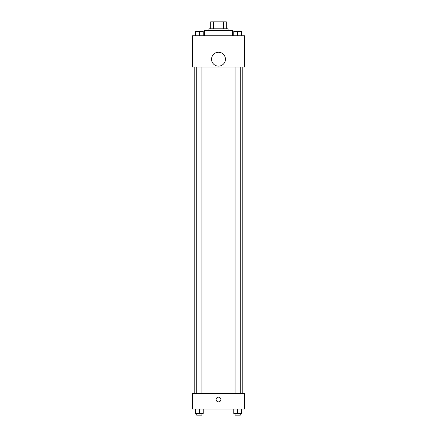 <?xml version="1.0" encoding="UTF-8"?>
<svg xmlns="http://www.w3.org/2000/svg" width="437" height="437" viewBox="0 0 437 437"><rect width="100%" height="100%" fill="white"/><g stroke="black" fill="none" stroke-linecap="round" stroke-linejoin="round"><path stroke-width="0.66" d="M213.403 28.798L213.403 21.85L210.689 21.85L210.689 28.798L210.689 21.85M213.403 21.85L226.311 21.85L226.311 28.798M223.597 28.798L223.597 21.85M208.952 30.53L208.952 28.798L228.048 28.798L228.048 30.53M232.391 35.741L232.391 30.53L204.609 30.53L204.609 35.741M192.455 35.741L244.545 35.741L244.545 66.998L192.455 66.998L192.455 35.741M218.5 66.129A6.948 6.948 0 0 1 212.486 55.712A6.948 6.948 0 0 1 224.514 55.712A6.948 6.948 0 0 1 218.5 66.129M192.455 393.442L244.545 393.442L244.545 409.07L192.455 409.07L192.455 393.442M218.5 401.909A2.387 2.387 0 0 1 216.43 398.331A2.387 2.387 0 0 1 220.57 398.331A2.387 2.387 0 0 1 218.5 401.909M233.762 409.07L233.762 413.413L241.579 413.413L241.579 409.07L241.579 413.413M237.668 413.413L237.668 409.07M240.274 413.413L240.274 415.15L235.068 415.15L235.068 413.413M195.421 409.07L195.421 413.413L203.238 413.413L203.238 409.07L203.238 413.413M199.332 413.413L199.332 409.07M201.932 413.413L201.932 415.15L196.726 415.15L196.726 413.413M233.762 35.741L233.762 31.398L241.579 31.398L241.579 35.741L241.579 31.398M237.668 35.741L237.668 31.398M240.274 31.398L235.068 31.398M195.421 35.741L195.421 31.398L203.238 31.398L203.238 35.741L203.238 31.398M199.332 35.741L199.332 31.398M201.932 31.398L196.726 31.398M242.808 393.442L242.808 66.998M194.192 393.442L194.192 66.998M235.068 66.998L235.068 393.442M240.274 66.998L240.274 393.442M201.932 393.442L201.932 66.998M196.726 393.442L196.726 66.998"/></g></svg>
